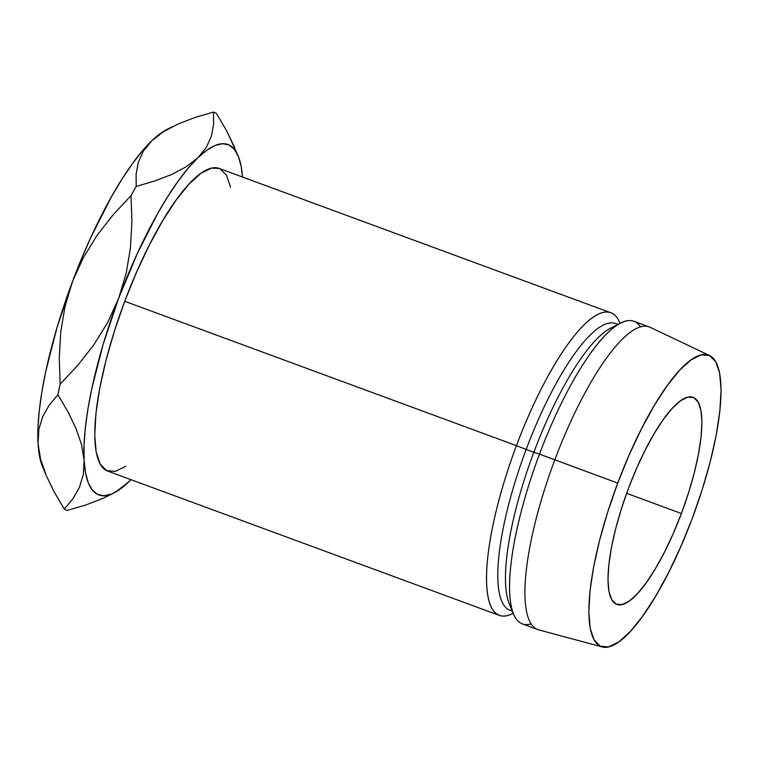 <?xml version="1.0" encoding="UTF-8"?>
<svg xmlns="http://www.w3.org/2000/svg" width="759" height="759" viewBox="0 0 759 759"><rect width="100%" height="100%" fill="white"/><g stroke="black" fill="none" stroke-linecap="round" stroke-linejoin="round"><path stroke-width="1.14" d="M681.383 513.511A110.34 29.184 -69.8 0 1 616.792 604.42A110.34 29.184 -69.8 0 1 628.499 488.265L621.431 508.653L615.663 528.738L611.393 547.761L608.803 564.971L607.978 579.724L608.965 591.451L611.716 599.695L616.128 604.145L622.038 604.619L629.202 601.109L637.361 593.756L646.194 582.827L655.368 568.747L664.523 552.059L673.309 533.406L681.383 513.511L688.451 493.122L694.229 473.037L698.489 454.015L701.088 436.795L701.904 422.042L700.918 410.315L698.166 402.071L693.754 397.631L687.853 397.147L680.681 400.657L672.521 408.019L663.689 418.949L654.514 433.019L645.368 449.707L636.583 468.36L628.499 488.265A110.34 29.184 -69.8 0 1 693.09 397.346A110.34 29.184 -69.8 0 1 681.383 513.511L626.63 493.331L681.383 513.511M610.853 312.774L219.142 168.422A161.269 42.656 110.2 0 0 124.732 301.295L516.443 445.647A161.269 42.656 -69.8 0 1 610.853 312.774A161.269 42.656 -69.8 0 1 620.018 323.41L619.695 322.622A161.269 42.656 110.2 0 0 516.443 445.647L526.158 449.442A152.777 40.407 -69.8 0 1 617.674 324.596M617.978 324.444L615.606 323.562A152.777 40.407 110.2 0 0 526.158 449.442L533.843 452.279A152.777 40.407 -69.8 0 1 615.568 326.228M620.786 323.021L610.853 328.059A152.777 40.407 110.2 0 0 533.843 452.279L539.488 454.138A161.269 42.656 -69.8 0 1 620.786 323.021A161.269 42.656 -69.8 0 1 640.539 326.901M709.561 355.525L650.207 327.319A161.269 42.656 110.2 0 0 554.848 459.793A161.269 42.656 -69.8 0 1 649.258 326.92L633.898 321.266A161.269 42.656 110.2 0 0 539.488 454.138L617.722 483.113A155.329 41.081 -69.8 0 1 709.561 355.525A155.329 41.081 -69.8 0 1 692.17 518.653L680.795 546.67L668.423 572.931L655.539 596.413L642.626 616.232L630.198 631.611L618.708 641.972L608.623 646.915L600.303 646.241L594.098 639.979L590.217 628.376L588.832 611.868L589.99 591.1L593.633 566.869L599.648 540.095L607.779 511.813L617.722 483.113L629.088 455.096L641.459 428.844L654.343 405.353L667.256 385.544L679.684 370.155L691.174 359.794L701.269 354.861L709.58 355.535L715.794 361.787L719.665 373.4L721.05 389.898L719.893 410.666L716.249 434.907L710.244 461.681L702.113 489.953L692.17 518.653A155.329 41.081 -69.8 0 1 602.172 646.934A155.329 41.081 -69.8 0 1 617.722 483.113L554.848 459.793A161.269 42.656 110.2 0 0 538.71 629.875L602.172 646.934M128.859 481.785L128.878 481.756A186.733 49.392 -69.8 0 0 130.984 479.679L119.827 489.365L111.526 494.062L104.106 495.779L97.702 494.489L92.427 490.21L88.357 483.009L85.577 473.009L84.126 460.4L84.031 445.372L85.293 428.199L87.902 409.177L91.792 388.617L103.158 344.339L118.632 298.382A186.733 49.392 -69.8 0 1 197.89 157.73L206.941 150.13L215.243 145.424L222.662 143.707L229.066 145.007L234.341 149.286L238.411 156.487L241.191 166.477L242.51 177.037A186.733 49.392 -69.8 0 0 238.184 155.937L226.543 130.605L216.41 113.461A212.197 56.128 110.2 0 0 213.497 112.066L213.602 124.381L211.4 136.193L206.334 147.379L197.89 157.73L186.297 166.714L171.781 174.428L154.836 180.955L136.203 186.42A212.197 56.128 110.2 0 0 131.041 195.575L131.914 221.581L130.453 247.7L126.174 273.335L118.632 298.382L137.161 253.886L157.474 213.877L167.862 196.42L178.185 181.078L188.251 168.109L197.89 157.73A186.733 49.392 -69.8 0 1 238.184 155.937M219.228 168.451L211.476 168.128L201.002 173.261L189.076 184.02L176.164 199.987L162.768 220.565L149.39 244.948L136.544 272.206L124.732 301.295L114.41 331.095L105.966 360.449L99.733 388.247L95.947 413.418L94.752 434.973L96.184 452.108L100.207 464.157L106.658 470.656L115.292 471.358L125.766 466.235M230.584 187.378L226.561 175.329L220.11 168.83M537.733 629.562A161.269 42.656 -69.8 0 1 554.848 459.793L539.488 454.138A161.269 42.656 110.2 0 0 522.372 623.907L537.733 629.562M531.091 623.917A161.269 42.656 -69.8 0 1 513.539 614.059A161.269 42.656 -69.8 0 1 539.488 454.138L533.843 452.279A152.777 40.407 110.2 0 0 509.251 603.775L513.539 614.059M511.651 608.225A152.777 40.407 -69.8 0 1 533.843 452.279L526.158 449.442A152.777 40.407 110.2 0 0 509.944 610.274L512.325 611.156M512.192 610.843A152.777 40.407 -69.8 0 1 526.158 449.442L516.443 445.647A161.269 42.656 110.2 0 0 512.448 613.651L513.207 613.272A161.269 42.656 -69.8 0 1 499.337 615.416A161.269 42.656 -69.8 0 1 516.443 445.647L124.732 301.295A161.269 42.656 110.2 0 0 107.626 471.064L499.337 615.416M117.076 490.874L128.878 481.756A186.733 49.392 -69.8 0 1 114.002 492.923A186.733 49.392 -69.8 0 1 84.126 460.4L83.319 474.527L79.429 487.316L72.883 498.805L64.278 509.052A212.197 56.128 110.2 0 0 67.19 510.437L85.748 505.01L102.522 498.568L114.002 492.923M102.522 498.568L85.748 505.01L67.19 510.437A212.197 56.128 -69.8 0 1 64.278 509.052L54.183 491.965L46.119 475.257L40.559 459.005L38.045 443.417A186.733 49.392 110.2 0 0 42.504 466.576L39.496 456.026L38.045 443.417L38.851 429.281L42.741 416.492L49.288 405.002L57.893 394.765A212.197 56.128 -69.8 0 1 60.141 384.206A212.197 56.128 110.2 0 0 57.893 394.765L67.987 411.843L76.052 428.55L81.611 444.812L84.126 460.4A186.733 49.392 -69.8 0 1 118.632 298.382L107.74 322.338L94.05 344.482L78.006 365.06L60.141 384.206L59.268 358.201L60.729 332.081L65.008 306.456L72.551 281.399L81.507 258.781L91.071 236.903L111.383 196.894L121.782 179.437L132.104 164.096L142.17 151.126L151.809 140.747L160.861 133.148L166.79 129.533M83.319 474.527L79.429 487.316L72.883 498.805L64.278 509.052L54.183 491.965L46.119 475.257L40.559 459.005L38.045 443.417L37.95 428.389L39.212 411.217L41.811 392.194L45.701 371.635L57.077 327.357L72.551 281.399L83.443 257.453L97.133 235.309L113.186 214.731L131.041 195.575A212.197 56.128 -69.8 0 1 136.203 186.42L136.098 174.105L138.299 162.293L143.366 151.107L151.809 140.747A186.733 49.392 110.2 0 0 72.551 281.399A186.733 49.392 110.2 0 0 38.045 443.417L38.851 429.281L42.741 416.492L49.288 405.002L57.893 394.765L67.987 411.843L76.052 428.55L81.611 444.812L84.126 460.4M172.141 126.81L166.676 129.59A186.733 49.392 110.2 0 0 151.809 140.747L163.403 131.762L177.919 124.059L194.864 117.531L213.497 112.066A212.197 56.128 -69.8 0 1 216.41 113.461L226.543 130.605L234.673 147.512M46.119 475.257L42.504 466.576M197.89 157.73L186.297 166.714L171.781 174.428L154.836 180.955L136.203 186.42L136.098 174.105L138.299 162.293L143.366 151.107L151.809 140.747L163.403 131.762L177.919 124.059L194.864 117.531L213.497 112.066L213.602 124.381L211.4 136.193L206.334 147.379M118.632 298.382L107.74 322.338L94.05 344.482L78.006 365.06L60.141 384.206L59.268 358.201L60.729 332.081L65.008 306.456L72.551 281.399L83.443 257.453L97.133 235.309L113.186 214.731L131.041 195.575L131.914 221.581L130.453 247.7L126.174 273.335L118.632 298.382"/></g></svg>
